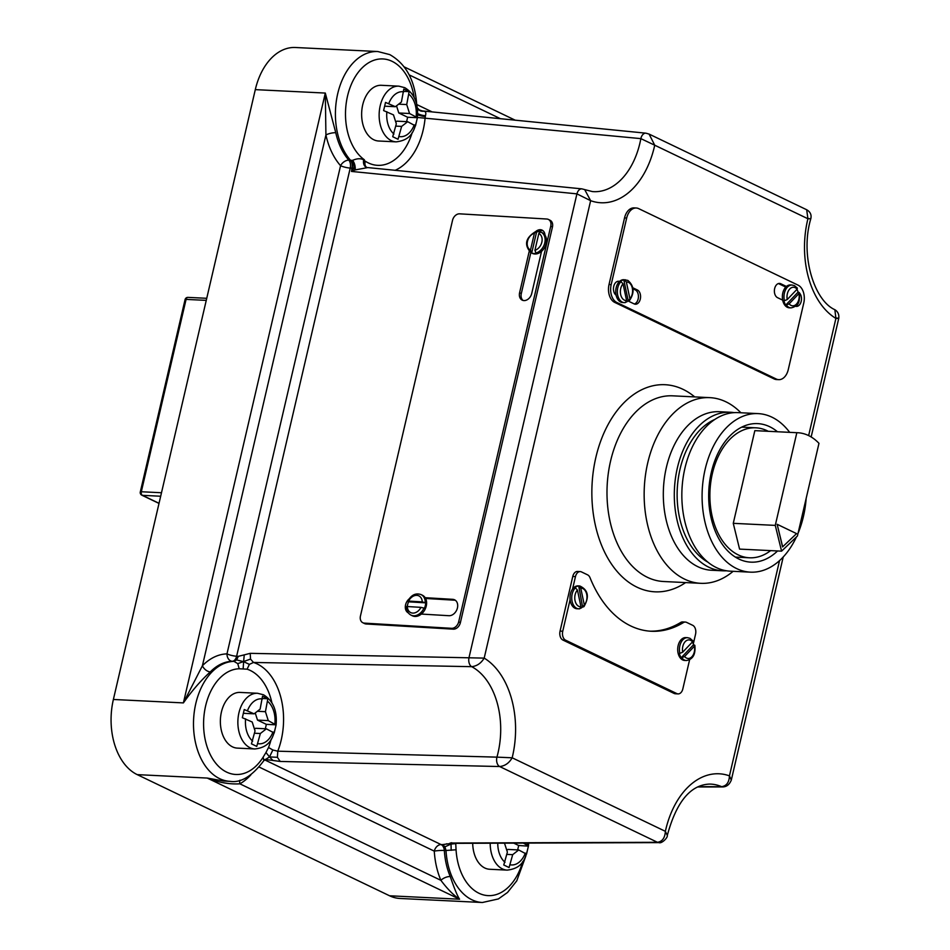 <?xml version="1.0" encoding="UTF-8"?>
<svg xmlns="http://www.w3.org/2000/svg" width="950" height="950" viewBox="0 0 950 950"><rect width="100%" height="100%" fill="white"/><g stroke="black" fill="none" stroke-linecap="round" stroke-linejoin="round"><path stroke-width="1.43" d="M263.839 760.653L263.138 757.162L265.976 752.507L269.515 756.924L263.839 760.653C252.142 776.186 240.884 783.085 230.054 781.351A60.064 39.437 -87.2 0 1 219.664 778.668A60.064 39.437 -87.2 0 1 194.156 712.88A60.064 39.437 -87.2 0 1 233.938 661.354L232.251 661.283A60.064 39.437 92.8 0 0 210.294 671.899C200.901 680.473 191.924 690.816 183.398 702.905L202.409 665.748A7.149 4.334 -135.6 0 0 210.294 671.899M626.418 302.017A11.436 7.517 92.8 0 0 628.199 300.723L629.565 300.438C634.731 292.564 634.161 285.879 627.855 280.404L623.806 279.704A11.436 7.517 92.8 0 0 619.531 281.438A11.436 7.517 92.8 0 0 616.099 295.177A11.436 7.517 92.8 0 0 620.706 302.041A11.436 7.517 92.8 0 0 622.689 302.551L624.304 302.634A11.436 7.517 -87.2 0 1 622.321 302.124A11.436 7.517 -87.2 0 1 617.369 292.814A11.436 7.517 -87.2 0 1 620.979 281.675L623.046 283.836L626.584 300.556L625.409 302.563A11.436 7.517 -87.2 0 1 624.304 302.634L625.409 302.563M628.734 300.746L629.909 298.739L626.371 282.019L624.316 279.858A11.436 7.517 -87.2 0 1 625.421 279.787M796.682 287.862L797.074 289.216L787.241 299.535L784.403 300.734A11.436 7.517 -87.2 0 1 792.051 285.036L790.436 284.952A11.436 7.517 92.8 0 0 786.422 286.461A11.436 7.517 92.8 0 0 782.669 300.129A11.436 7.517 92.8 0 0 787.336 307.301A11.436 7.517 92.8 0 0 789.319 307.812L790.934 307.883A11.436 7.517 -87.2 0 1 788.951 307.372A11.436 7.517 -87.2 0 1 786.303 305.069L789.153 303.858L798.974 293.55L798.047 292.161A11.436 7.517 92.8 0 0 797.014 289.275M628.199 300.723L623.782 279.822A11.436 7.517 92.8 0 0 620.445 281.639L620.979 281.675M784.403 300.734L783.869 300.711A11.436 7.517 92.8 0 0 785.769 305.045L786.303 305.069M530.492 250.064L534.423 233.189A9.298 6.935 -63.6 0 0 527.487 241.324A9.298 6.935 -63.6 0 0 530.492 250.064L531.703 253.044A11.436 8.538 116.4 0 0 536.121 253.306L534.909 250.325A9.298 6.935 -63.6 0 0 541.844 242.179A9.298 6.935 -63.6 0 0 538.84 233.451L534.909 250.325M407.111 606.539A8.586 6.401 116.4 0 1 407.277 605.673A8.586 6.401 116.4 0 1 407.764 604.105M408.298 612.869A8.586 6.401 116.4 0 1 405.567 604.829A8.586 6.401 116.4 0 1 408.939 599.082M692.134 640.502L692.526 641.867L682.694 652.175L679.856 653.386A11.436 7.517 -87.2 0 1 687.503 637.688L685.781 637.592A11.436 7.517 92.8 0 0 677.861 647.116A11.436 7.517 92.8 0 0 682.682 659.941A11.436 7.517 92.8 0 0 684.665 660.452L686.387 660.535A11.436 7.517 -87.2 0 1 684.404 660.024A11.436 7.517 -87.2 0 1 681.756 657.709L684.594 656.509L694.426 646.202L693.5 644.812A11.436 7.517 92.8 0 0 692.467 641.927M580.972 606.753L579.797 608.76A11.436 7.517 -87.2 0 1 578.692 608.831A11.436 7.517 -87.2 0 1 576.709 608.321A11.436 7.517 -87.2 0 1 571.769 599.011A11.436 7.517 -87.2 0 1 575.379 587.86L577.434 590.033L580.972 606.753A9.298 6.104 92.8 0 1 578.811 606.349A9.298 6.104 92.8 0 1 574.809 599.046A9.298 6.104 92.8 0 1 577.434 590.033M580.806 608.214A11.436 7.517 92.8 0 0 582.587 606.919L578.716 586.043A11.436 7.517 -87.2 0 1 579.809 585.984L578.087 585.889A11.436 7.517 92.8 0 0 572.565 589.059A11.436 7.517 92.8 0 0 570.107 599.628A11.436 7.517 92.8 0 0 574.987 608.238A11.436 7.517 92.8 0 0 576.971 608.748L579.797 608.76M578.17 586.019A11.436 7.517 92.8 0 0 574.833 587.836L575.379 587.86M679.856 653.386L679.321 653.351A11.436 7.517 92.8 0 0 681.221 657.685L681.756 657.709M693.286 643.993L695.543 634.268A7.149 4.691 92.8 0 0 692.704 625.314L686.589 622.381A7.149 4.691 92.8 0 0 685.342 622.06A7.149 4.691 92.8 0 0 683.406 622.582A118.691 77.948 -87.2 0 1 651.284 631.251A118.691 77.948 -87.2 0 1 630.729 625.943A118.691 77.948 -87.2 0 1 590.045 577.754A7.149 4.691 92.8 0 0 587.599 574.857L581.471 571.912A7.149 4.691 92.8 0 0 580.236 571.591A7.149 4.691 92.8 0 0 575.462 576.602L572.565 589.059M504.474 843.125L507.383 852.102L503.773 864.987L509.081 867.54L512.691 854.656L518.7 849.965L526.538 854.157L528.438 845.963L523.272 843.054M392.718 136.717L398.038 139.27L401.636 126.397L407.657 121.695L415.483 125.899L417.383 117.705L409.557 113.513L406.719 104.559L409.117 91.627L403.809 89.074L401.411 102.018L395.39 106.709L385.522 102.41L383.61 110.592L393.49 114.891L396.328 123.844L392.718 136.717M472.696 843.256A27.883 18.311 92.8 0 0 484.844 868.015A27.883 18.311 92.8 0 0 489.666 869.262L507.169 870.117A27.883 18.311 -87.2 0 1 502.348 868.87A27.883 18.311 -87.2 0 1 490.2 843.184M398.846 86.153L381.342 85.298A27.883 18.311 92.8 0 0 362.033 108.514A27.883 18.311 92.8 0 0 373.789 139.757A27.883 18.311 92.8 0 0 378.611 141.004L396.114 141.859A27.883 18.311 -87.2 0 1 391.293 140.612A27.883 18.311 -87.2 0 1 379.537 109.369A27.883 18.311 -87.2 0 1 398.846 86.153L404.807 87.685C414.39 93.575 418.582 103.586 417.383 117.705L417.359 117.895C414.58 129.532 412.359 140.03 396.114 141.859M254.838 748.968C271.082 747.151 273.303 736.654 276.082 725.016L268.28 720.623L265.442 711.681L267.841 698.737L262.533 696.196L260.122 709.127L254.113 713.83L244.233 709.531L242.333 717.713L252.201 722.012L255.039 730.954L251.441 743.838L256.749 746.391L260.359 733.507L266.368 728.816L274.194 733.008L276.106 724.814C277.305 710.695 273.113 700.696 263.518 694.794L257.569 693.274L240.065 692.419A27.883 18.311 92.8 0 0 220.756 715.635A27.883 18.311 92.8 0 0 232.513 746.866A27.883 18.311 92.8 0 0 237.334 748.113L254.838 748.968A27.883 18.311 -87.2 0 1 250.016 747.721A27.883 18.311 -87.2 0 1 238.26 716.49A27.883 18.311 -87.2 0 1 257.569 693.274M768.229 431.288A65.063 42.726 92.8 0 0 767.125 430.73A65.063 42.726 92.8 0 0 755.856 427.821A65.063 42.726 92.8 0 0 710.814 481.994A65.063 42.726 92.8 0 0 738.233 554.883A65.063 42.726 92.8 0 0 749.491 557.793A65.063 42.726 92.8 0 0 770.628 550.62M733.139 571.306A92.946 61.038 -87.2 0 1 700.744 583.324A92.946 61.038 -87.2 0 1 647.734 462.852A92.946 61.038 -87.2 0 1 709.828 397.646A92.946 61.038 -87.2 0 1 740.893 412.775M726.406 570.772A79.361 52.119 -87.2 0 1 722.617 570.796L711.633 570.261A79.361 52.119 -87.2 0 1 666.377 467.4A79.361 52.119 -87.2 0 1 719.399 411.718L730.384 412.253A79.361 52.119 -87.2 0 1 734.136 412.644M722.617 570.796A79.361 52.119 -87.2 0 1 677.362 467.934A79.361 52.119 -87.2 0 1 730.384 412.253M707.869 562.139A75.074 49.305 -87.2 0 1 680.022 469.205A75.074 49.305 -87.2 0 1 714.863 419.425M796.432 536.94A79.361 52.119 -87.2 0 1 750.405 572.149A79.361 52.119 -87.2 0 1 705.149 469.288A79.361 52.119 -87.2 0 1 758.171 413.618A79.361 52.119 -87.2 0 1 789.664 432.333M806.17 498.37A79.361 52.119 -87.2 0 1 803.427 516.479A79.361 52.119 -87.2 0 1 798.036 533.318M750.405 572.149L730.158 571.164A79.361 52.119 -87.2 0 1 684.903 468.303A79.361 52.119 -87.2 0 1 737.924 412.621L758.171 413.618M777.551 550.964A69.35 45.553 -87.2 0 1 750.904 562.151A69.35 45.553 -87.2 0 1 711.348 472.269A69.35 45.553 -87.2 0 1 757.684 423.617A69.35 45.553 -87.2 0 1 777.444 431.739M698.25 786.659L721.608 786.671C726.548 785.959 729.149 782.361 729.446 775.865L731.31 780.057L783.227 556.973M265.169 759.43L280.202 761.449L277.412 757.304L277.768 751.189L496.933 757.138A69.35 45.541 92.8 0 0 471.687 666.674A7.149 4.489 -88.7 0 1 468.968 657.792L484.191 658.113C481.068 663.254 476.9 666.104 471.687 666.674L253.472 662.447L250.527 659.074L237.749 663.634L239.21 668.764L247.083 669.18L249.387 664.383L243.616 661.663L243.164 668.717M335.766 132.727A7.149 2.078 167.5 0 0 325.921 134.995L202.409 665.748A67.213 44.139 -87.2 0 1 226.979 653.873L340.575 165.704A67.213 44.139 -87.2 0 1 325.921 134.995L325.304 93.064L335.766 132.727A60.064 39.437 92.8 0 0 348.864 160.17L350.55 160.289A60.064 39.437 -87.2 0 1 338.069 92.221A60.064 39.437 -87.2 0 1 377.851 51.538L295.414 47.5A60.064 39.437 92.8 0 0 255.301 89.633L113.383 699.473A60.064 39.437 92.8 0 0 137.227 774.63L389.571 895.779A60.064 39.437 92.8 0 0 399.962 898.462L482.398 902.5A60.064 39.437 -87.2 0 1 471.996 899.816A60.064 39.437 -87.2 0 1 445.989 850.464L444.339 850.452A60.064 39.437 92.8 0 0 450.253 876.529C454.219 888.262 457.318 895.826 459.574 899.211C453.673 895.328 447.438 889.034 440.895 880.329A7.149 3.206 156.9 0 1 450.253 876.529M239.946 780.199A7.149 4.976 -119.6 0 0 239.875 783.821C229.627 784.462 218.749 782.539 207.243 778.062L223.654 781.043L230.054 781.351M406.873 607.074L407.324 606.539A9.298 6.935 -63.6 0 0 412.716 613.094A9.298 6.935 -63.6 0 0 420.969 607.359L407.324 606.539A11.436 8.538 116.4 0 1 407.657 604.544A11.436 8.538 116.4 0 1 408.571 601.825L425.671 602.846A11.436 8.538 116.4 0 1 425.315 605.589A11.436 8.538 116.4 0 1 424.401 608.309L423.973 608.095A11.436 8.538 116.4 0 1 410.97 615.101L412.336 615.778A11.436 8.538 116.4 0 0 421.361 614.068A11.436 8.538 116.4 0 0 426.253 606.064A11.436 8.538 116.4 0 0 425.173 597.692L452.723 599.331A8.586 6.401 116.4 0 1 454.634 599.842A8.586 6.401 116.4 0 1 457.069 609.164A8.586 6.401 116.4 0 1 448.911 615.707L421.361 614.068M407.728 601.219C411.231 594.938 415.708 592.729 421.147 594.617L422.512 595.294A11.436 8.538 116.4 0 1 425.173 597.692M408.571 601.825L408.595 601.089L422.239 601.896A9.298 6.935 -63.6 0 0 416.848 595.353A9.298 6.935 -63.6 0 0 408.595 601.089L408.144 601.623M425.671 602.846L422.239 601.896M538.84 233.451L540.609 231.954A11.436 8.538 116.4 0 1 541.037 232.144L542.403 232.821A11.436 8.538 116.4 0 1 544.979 235.113A11.436 8.538 116.4 0 1 546.131 243.592A11.436 8.538 116.4 0 1 541.536 251.358A11.436 8.538 116.4 0 1 532.214 253.317L530.86 252.641A11.436 8.538 116.4 0 0 531.276 252.831M531.703 253.044L536.619 231.907L535.598 231.622C525.457 237.833 523.866 244.827 530.86 252.641M536.619 231.907A11.436 8.538 116.4 0 1 540.122 231.871M418.629 109.713L423.332 111.233C425.624 111.198 426.336 112.67 425.469 115.651L425.089 118.144A60.776 39.912 -87.2 0 1 395.046 170.359M417.513 109.464L419.033 110.069A7.149 7.042 174.1 0 0 423.332 111.233A7.149 6.602 -67.2 0 1 420.221 110.782L417.311 107.849M420.66 110.972L419.033 110.069A7.149 6.139 -42.8 0 1 419.021 110.058L423.427 111.245M414.152 97.411A52.903 34.746 92.8 0 0 392.041 61.311A52.903 34.746 92.8 0 0 348.365 92.815A52.903 34.746 92.8 0 0 364.396 159.802L364.206 160.621A7.149 5.237 -66.7 0 0 366.771 167.461L366.771 167.461A7.149 5.237 -66.7 0 0 366.843 167.485L366.819 167.485A7.149 5.225 106.8 0 1 363.684 159.885L364.396 159.802L363.85 160.526A7.149 4.952 -73.9 0 0 366.831 167.485L366.89 167.497A7.149 5.225 106.8 0 1 366.819 167.485L581.875 188.86A7.149 4.572 95.5 0 0 576.923 193.859L351.5 171.428L354.065 167.924L352.236 168.221A7.149 4.501 91.8 0 0 350.716 160.301L352.581 160.348C357.164 158.389 360.869 158.234 363.684 159.885A7.149 4.596 58.9 0 0 363.85 160.526L365.299 161.203A7.149 5.035 -57 0 0 366.771 167.461L366.771 167.461M451.666 842.709L450.514 843.469L451.582 843.351L442.724 844.586L444.944 846.806L445.989 850.464L456.059 849.787L455.727 843.339M249.387 664.383L253.472 662.447A60.776 39.912 -87.2 0 1 257.094 663.896A60.776 39.912 -87.2 0 1 277.768 751.189L272.84 750.001L268.529 747.484L265.976 752.507M786.422 286.461L780.781 283.753A7.291 4.786 92.8 0 0 779.523 283.421A7.291 4.786 92.8 0 0 774.476 289.501A7.291 4.786 92.8 0 0 777.551 297.671L782.669 300.129M795.554 306.268A7.291 4.786 92.8 0 0 796.337 306.411A7.291 4.786 92.8 0 0 801.218 301.281A7.291 4.786 92.8 0 0 799.449 292.992M638.709 208.644A14.297 9.393 92.8 0 0 636.239 208.002A14.297 9.393 92.8 0 0 626.679 218.025L611.182 284.608A14.297 9.393 92.8 0 0 616.871 302.504L776.233 379.014A14.297 9.393 92.8 0 0 778.715 379.656A14.297 9.393 92.8 0 0 788.262 369.621L803.759 303.05A14.297 9.393 92.8 0 0 798.083 285.154L638.709 208.644M627.974 300.936L634.161 303.905A7.291 4.786 92.8 0 0 635.419 304.226A7.291 4.786 92.8 0 0 640.466 298.158A7.291 4.786 92.8 0 0 637.403 289.988L632.831 287.791M619.531 281.438A7.291 4.786 92.8 0 0 618.604 281.248A7.291 4.786 92.8 0 0 613.629 286.888A7.291 4.786 92.8 0 0 616.099 295.177M580.236 571.591L577.541 571.461A7.149 4.691 92.8 0 0 572.767 576.472L560.061 631.097A7.149 4.691 92.8 0 0 562.899 640.039L674.132 693.453A7.149 4.691 92.8 0 0 675.367 693.761L678.062 693.904A7.149 4.691 92.8 0 0 682.836 688.881L689.593 659.834M685.342 622.06L682.658 621.929A7.149 4.691 92.8 0 0 680.722 622.452A118.691 77.948 -87.2 0 1 649.931 631.168M636.239 208.002L634.078 207.896A14.297 9.393 92.8 0 0 624.53 217.93L609.033 284.501A14.297 9.393 92.8 0 0 614.709 302.397L774.084 378.907A14.297 9.393 92.8 0 0 776.554 379.549L778.715 379.656M775.271 525.386L781.577 551.154L797.406 536.014L818.971 443.329A62.201 40.85 92.8 0 0 797.727 432.737A62.201 40.85 92.8 0 0 796.836 432.701L775.271 525.386L733.269 523.331L739.575 549.1L781.577 551.154M777.148 524.293L782.574 546.903L796.563 533.615L777.148 524.293L782.681 546.903M797.727 432.737L755.713 430.683A62.201 40.85 92.8 0 0 754.834 430.647L733.269 523.331M582.587 606.919L584.309 604.936L580.771 588.216L578.716 586.043M570.107 599.628L562.744 631.227A7.149 4.691 92.8 0 0 565.594 640.181L676.828 693.583A7.149 4.691 92.8 0 0 678.062 693.904M548.411 219.438L550.121 220.293A7.149 5.332 116.4 0 1 552.449 227.014L460.382 622.666A7.149 5.332 116.4 0 1 453.281 629.161L366.094 623.972A7.149 5.332 116.4 0 1 364.503 623.556L362.793 622.713A7.149 5.332 116.4 0 1 360.454 615.98L452.532 220.329A7.149 5.332 116.4 0 1 459.634 213.833L546.82 219.023A7.149 5.332 116.4 0 1 548.411 219.438A7.149 5.332 116.4 0 1 550.751 226.171L458.684 621.822A7.149 5.332 116.4 0 1 451.571 628.318L364.384 623.129A7.149 5.332 116.4 0 1 362.793 622.713M244.257 654.871L238.308 656.331L236.633 659.929L243.616 661.663L244.257 654.871L250.206 653.339L468.968 657.792L576.923 193.859L590.639 200.676L484.191 658.113A80.073 52.583 -87.2 0 1 512.169 757.791C509.117 763.087 504.949 765.997 499.652 766.531A7.149 4.477 -88.7 0 1 496.933 757.138L512.169 757.791L665.368 831.333L667.304 835.43C668.004 837.556 661.627 843.944 658.908 842.614A7.149 4.821 -90.2 0 1 658.896 842.614A7.149 4.821 -90.2 0 1 657.459 842.294C662.328 841.557 664.964 837.9 665.368 831.333A80.073 52.583 -87.2 0 1 729.446 775.865L779.534 560.619M422.097 110.913L645.917 133.178L649.087 134.081L654.728 145.208L640.858 138.629L417.418 117.468M645.917 133.178A7.149 4.56 95.6 0 0 640.858 138.629A69.35 45.541 92.8 0 1 592.408 191.579L584.689 189.596L590.639 200.676A80.073 52.583 -87.2 0 0 654.728 145.208L807.916 218.749L806.681 209.748C812.428 213.037 810.944 217.823 810.813 218.749C799.9 255.027 814.138 300.592 834.86 309.7C837.924 311.636 839.23 314.497 838.767 318.298L811.158 436.952M807.5 218.631C811.751 218.749 811.894 218.797 807.916 218.749A80.073 52.583 -87.2 0 0 835.905 318.428L834.86 309.7M835.466 317.989C839.705 318.25 839.847 318.392 835.905 318.428L808.64 435.587M254.481 729.161L255.598 728.282L266.368 728.816M254.517 733.222L260.359 733.507M243.58 713.307L254.113 713.83M262.58 698.488L267.841 698.737M257.367 711.289L265.442 711.681M265.323 728.757L266.356 724.351L257.509 720.1L255.241 712.951M257.509 720.1L268.28 720.623M266.356 724.351L276.106 724.826M507.169 870.117C523.414 868.288 525.635 857.803 528.414 846.153L518.688 845.5L513.677 843.089M395.758 122.051L396.886 121.173L407.657 121.695M395.794 126.112L401.636 126.397M384.857 106.198L395.39 106.709M403.869 91.366L409.117 91.627M398.644 104.168L406.719 104.559M406.612 121.647L407.633 117.23L398.786 112.979L396.518 105.83M398.786 112.979L409.557 113.513M407.633 117.23L417.383 117.705M506.813 850.309L507.929 849.431L518.7 849.965M506.849 854.371L512.691 854.656M517.667 849.906L518.688 845.5M684.594 656.509A9.298 6.104 92.8 0 0 691.885 656.759A9.298 6.104 92.8 0 0 694.426 646.202L694.034 644.836M681.221 657.685L693.5 644.812M583.134 606.943L583.953 606.634C589.582 596.79 588.192 589.903 579.809 585.984M535.658 231.61A7.861 5.866 116.4 0 1 542.165 230.173A7.861 5.866 116.4 0 1 544.979 235.113M541.536 251.358L531.739 293.431A7.861 5.866 116.4 0 1 522.168 300.117A7.861 5.866 116.4 0 1 519.602 292.707L529.186 251.501M425.612 598.464L454.433 600.186A8.586 6.401 116.4 0 1 455.442 600.341M538.365 231.681A7.861 5.866 116.4 0 1 542.972 230.684M523.07 300.449A7.861 5.866 116.4 0 1 521.301 293.562L530.836 252.629M420.969 607.359L423.973 608.095M536.192 231.693L534.423 233.189M535.693 253.092A11.436 8.538 116.4 0 0 544.778 242.915A11.436 8.538 116.4 0 0 541.037 232.144L540.609 231.954M796.836 432.701L754.834 430.647M796.053 305.829A7.291 4.786 92.8 0 0 799.259 300.034M785.769 287.078L778.632 283.646A7.291 4.786 92.8 0 0 778.442 283.563M618.925 282.055L617.714 281.461A7.291 4.786 92.8 0 0 617.524 281.378M634.351 303.988A7.291 4.786 92.8 0 0 638.4 297.231A7.291 4.786 92.8 0 0 635.241 289.881L632.997 288.8M789.153 303.858A9.298 6.104 92.8 0 0 796.432 304.119A9.298 6.104 92.8 0 0 798.974 293.55L798.582 292.184M785.769 305.045L798.047 292.161M250.527 659.074L250.206 653.339M273.018 760.546L269.515 756.924L277.412 757.304M272.84 750.001L269.515 756.924L263.946 760.451M236.633 659.929L233.938 661.354L237.749 663.634M451.167 850.333L451.048 844.075L455.739 843.612M451.749 843.351L451.048 844.075L451.214 843.363M446.464 843.826L451.048 844.075L444.944 846.806M731.31 780.057C729.541 784.462 726.738 786.742 722.914 786.932L722.914 786.932A7.149 4.809 -90 0 1 721.608 786.671A69.35 45.541 92.8 0 0 709.602 784.082C690.46 784.807 676.352 801.931 667.304 835.43M367.567 167.627L355.11 169.919L351.5 171.428L351.904 168.209A7.149 4.548 94.1 0 0 350.55 160.289L350.716 160.301M355.11 169.919A7.149 1.116 55.7 0 0 354.065 167.924A7.149 2.482 84.8 0 0 352.581 160.348A7.149 3.42 76.8 0 1 355.11 169.919M417.62 114.772A7.149 1.591 -165.7 0 0 425.315 116.529M417.656 113.573A7.149 2.518 17 0 0 425.469 115.651A7.149 2.814 13.5 0 1 417.644 114.059M239.21 668.764A52.903 34.746 92.8 0 0 204.167 714.151A52.903 34.746 92.8 0 0 226.634 772.113A52.903 34.746 92.8 0 0 263.138 757.162M629.909 298.739A9.298 6.104 92.8 0 0 632.546 289.726A9.298 6.104 92.8 0 0 628.544 282.423A9.298 6.104 92.8 0 0 626.371 282.019M797.074 289.216A9.298 6.104 92.8 0 0 795.174 287.672A9.298 6.104 92.8 0 0 788.916 290.059A9.298 6.104 92.8 0 0 787.241 299.535M692.526 641.867A9.298 6.104 92.8 0 0 690.626 640.324A9.298 6.104 92.8 0 0 684.368 642.699A9.298 6.104 92.8 0 0 682.694 652.175M497.764 843.149A22.527 14.796 92.8 0 0 505.008 862.291M386.876 111.72A22.527 14.796 92.8 0 0 393.953 134.021M403.774 91.829A22.527 14.796 92.8 0 0 388.787 103.538M245.599 718.841A22.527 14.796 92.8 0 0 252.676 741.143M262.497 698.951A22.527 14.796 92.8 0 0 247.499 710.659M685.627 582.587A103.669 68.079 -87.2 0 1 637.023 587.183A103.669 68.079 -87.2 0 1 595.852 457.449A103.669 68.079 -87.2 0 1 683.062 389.358A103.669 68.079 -87.2 0 1 694.711 396.91M709.828 397.646L672.671 395.829A92.946 61.038 92.8 0 0 610.577 461.035A92.946 61.038 92.8 0 0 647.484 577.351A92.946 61.038 92.8 0 0 663.575 581.507L700.744 583.324M137.227 774.63L207.243 778.062L459.574 899.211L389.571 895.779M421.147 594.617A11.436 8.538 116.4 0 1 425.244 602.633M456.059 849.787A52.903 34.746 92.8 0 0 485.224 895.292A52.903 34.746 92.8 0 0 522.666 861.662M268.529 747.484A53.627 35.221 92.8 0 0 271.166 739.278M271.89 702.739A53.627 35.221 92.8 0 0 247.083 669.18M584.309 604.936A9.298 6.104 92.8 0 0 586.696 594.308A9.298 6.104 92.8 0 0 580.771 588.216M527.214 844.942A22.527 14.796 92.8 0 0 527.357 843.042M416.159 116.684A22.527 14.796 92.8 0 0 409.082 94.383M365.299 161.203A53.627 35.221 92.8 0 0 412.217 132.525M274.882 723.793A22.527 14.796 92.8 0 0 267.805 701.504M416.729 104.524L432.143 111.922M500.567 118.762L409.165 74.884M351.904 168.209L350.218 168.079L236.621 656.248L238.308 656.331M250.895 774.832A67.213 44.139 -87.2 0 1 239.875 783.821L440.895 880.329A67.213 44.139 -87.2 0 1 434.281 851.141L259.184 767.078M265.869 759.679L264.183 759.644M264.539 759.81L441.085 844.574L442.724 844.586M450.134 843.03L657.459 842.294L499.652 766.531L280.202 761.449M255.301 89.633L325.304 93.064L183.398 702.905L113.383 699.473M434.281 851.141A7.149 5.201 115.6 0 1 441.085 844.574A7.149 4.726 -89.7 0 1 444.339 850.452A7.149 0.891 176.5 0 0 434.281 851.141M226.979 653.873A7.149 1.437 -166.9 0 0 236.621 656.248A7.149 4.524 -87.3 0 1 232.251 661.283A7.149 5.379 -91.7 0 1 226.979 653.873M350.218 168.079A7.149 1.437 13.1 0 1 340.575 165.704A7.149 4.477 138.4 0 1 348.864 160.17A7.149 4.548 94.1 0 1 350.218 168.079M257.984 743.684A22.527 14.796 92.8 0 0 272.983 731.987M399.273 136.574A22.527 14.796 92.8 0 0 414.259 124.866M510.328 864.832A22.527 14.796 92.8 0 0 525.314 853.136M206.257 300.378L186.081 299.392L141.312 491.756L161.488 492.741M160.681 496.233L142.452 495.342L159.03 503.298M187.993 297.386A2.862 2.862 0 0 0 185.072 299.594L186.081 299.392A2.862 1.876 -87.2 0 1 187.993 297.386L206.744 298.3M141.847 495.188A2.862 2.078 -64.4 0 0 142.452 495.342A2.862 1.876 92.8 0 1 141.312 491.756L140.303 491.957A2.862 2.862 0 0 0 141.847 495.188L159.006 503.417M683.406 622.582L680.722 622.452M575.462 576.602L572.767 576.472M562.744 631.227L560.061 631.097M565.594 640.181L562.899 640.039M676.828 693.583L674.132 693.453M458.684 621.822L460.382 622.666M451.571 628.318L453.281 629.161M550.751 226.171L552.449 227.014M364.384 623.129L366.094 623.972M452.723 599.331L454.433 600.186M519.602 292.707L521.301 293.562M626.679 218.025L624.53 217.93M611.182 284.608L609.033 284.501M616.871 302.504L614.709 302.397M776.233 379.014L774.084 378.907M780.781 283.753L778.632 283.646M619.412 281.544L617.714 281.461M637.403 289.988L635.241 289.881M623.046 283.836A9.298 6.104 92.8 0 0 620.647 294.464A9.298 6.104 92.8 0 0 626.584 300.556M377.851 51.538L389.749 54.601C406.291 63.994 415.293 81.023 416.789 105.688M792.051 285.036L794.485 285.665L797.394 288.147M687.503 637.688L689.938 638.305L692.847 640.787M755.856 427.821L741.724 427.132M749.491 557.793L735.359 557.104M515.304 120.234L404.237 66.904M649.087 134.081L806.681 209.748M528.675 843.03L528.438 845.963M185.072 299.594L140.303 491.957M686.387 660.535C692.966 659.371 695.78 654.289 694.83 645.288M406.457 606.717C406.505 610.684 408.001 613.486 410.97 615.101M790.934 307.883C797.513 306.719 800.328 301.649 799.377 292.647M722.914 786.932L697.633 786.956M658.896 842.614L451.582 843.351M482.398 902.5L498.382 898.938L507.537 892.442L516.753 880.852L525.884 855.843M581.875 188.86L584.689 189.596"/></g></svg>
